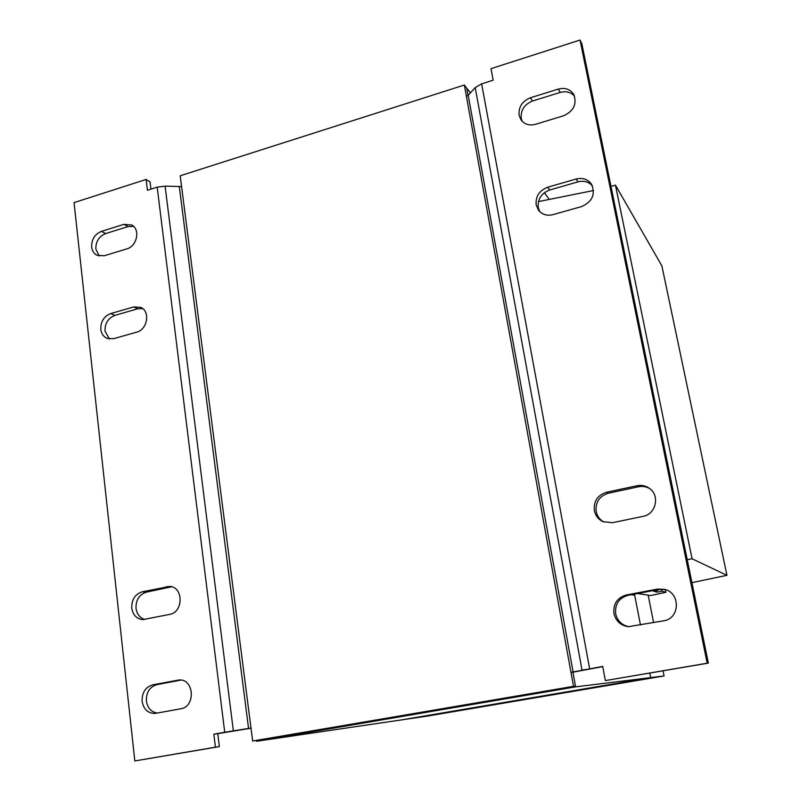 <?xml version="1.0" encoding="UTF-8"?>
<svg xmlns="http://www.w3.org/2000/svg" width="801" height="801" viewBox="0 0 801 801"><rect width="100%" height="100%" fill="white"/><g stroke="black" fill="none" stroke-linecap="round" stroke-linejoin="round"><path stroke-width="1.2" d="M629.115 626.742C621.936 625.301 617.461 620.985 615.689 613.806C614.798 604.184 618.903 598.027 628.004 595.333L658.913 589.476L665.361 589.596M613.956 613.576C613.065 603.894 617.201 597.696 626.362 594.983L657.461 589.085L664.65 589.386C680.71 592.92 680.029 618.652 663.749 620.795L628.294 626.692C620.655 625.521 615.879 621.145 613.956 613.576M603.884 522.032C599.749 519.689 597.176 516.184 596.184 511.499C595.333 502.187 599.368 496.099 608.279 493.246L638.527 486.778C642.532 485.977 646.297 486.597 649.801 488.66M594.362 510.627C593.511 501.246 597.566 495.128 606.537 492.255L636.955 485.736C641.341 484.875 645.376 485.666 649.07 488.119C660.254 495.078 656.169 514.262 643.033 516.365L612.415 522.713L602.983 521.661C598.337 519.388 595.463 515.704 594.362 510.627M539.754 211.644L538.252 207.619C537.521 199.159 541.336 193.291 549.676 190.017L577.982 181.857C583.829 180.415 588.625 181.747 592.38 185.852M536.179 204.956C535.438 196.435 539.273 190.538 547.674 187.244L576.129 179.013C582.768 177.452 587.924 179.244 591.589 184.38C595.614 194.353 592.279 201.752 581.596 206.568L552.96 214.648C547.053 216.06 542.277 214.638 538.622 210.393L536.179 204.956M522.162 121.281L521.251 118.438C520.56 110.218 524.295 104.42 532.485 101.036L560.229 92.425C566.137 90.853 570.913 92.135 574.577 96.28M519.108 115.284C518.407 107.014 522.172 101.186 530.402 97.782L558.297 89.091C565.136 87.369 570.292 89.181 573.786 94.538C577.131 104.02 573.736 111.089 563.594 115.765L535.529 124.315C529.331 125.887 524.475 124.385 520.97 119.81L519.108 115.284M99.234 256.05L95.85 249.121C95.699 241.582 98.954 236.405 105.612 233.582L128.03 226.613L133.657 226.433M91.644 246.988C91.494 239.409 94.768 234.192 101.457 231.359L123.975 224.34L131.785 225.041C140.525 229.326 137.031 246.308 126.848 248.871L104.22 255.769L97.001 255.279C93.947 253.637 92.165 250.863 91.644 246.988M157.296 713.06C151.199 712.029 147.554 708.014 146.373 701.015C146.142 692.334 149.667 686.878 156.946 684.635L180.976 680.079M142.117 701.316C141.897 692.585 145.442 687.098 152.761 684.835L178.973 679.979C194.112 678.517 195.945 706.762 180.766 708.785L154.994 713.441C147.915 713.331 143.619 709.296 142.117 701.316M144.881 619.503C139.875 617.961 136.921 614.237 136.01 608.349C135.8 599.909 139.264 594.502 146.423 592.129L171.674 586.793M131.764 608.119C131.564 599.629 135.049 594.192 142.228 591.809L169.672 586.412C183.509 586.853 183.599 612.244 169.692 614.377L142.768 619.634C136.631 618.893 132.966 615.048 131.764 608.119M109.367 339.003L105.011 331.073C104.841 323.334 108.145 318.097 114.923 315.374L137.722 308.796L142.638 308.555M100.796 329.351C100.636 321.561 103.95 316.305 110.758 313.561L133.657 306.943L140.726 307.384C150.518 311.219 147.474 329.712 136.611 332.185L113.602 338.683L107.164 338.412C103.539 336.8 101.417 333.777 100.796 329.351M538.442 201.602L593.521 190.528M687.228 559.709L692.074 558.768L726.948 575.328L691.904 582.647M610.983 186.403L615.448 185.131L692.074 558.768M615.448 185.131L661.876 265.872L726.948 575.328M660.865 589.236L653.566 591.208L657.271 592.149L661.916 591.268L665.881 592.309L650.672 595.533L637.526 593.531M656.9 590.257L657.271 592.149M661.506 589.206L661.916 591.268M665.331 589.586L665.881 592.309M664.069 675.954L650.692 677.606L401.111 719.959L427.394 716.084L664.069 675.954L663.058 670.848M653.586 622.647L648.189 595.223M256.42 740.454L256.53 741.265L401.111 719.959L650.692 677.606L649.821 673.1L650.692 677.606L575.518 686.878L575.358 686.006L252.655 741.005L575.438 685.996L572.925 672.199L602.752 666.622M631.649 594.642L634.702 595.313L640.48 625.04L634.472 594.112M466.633 88.12L470.447 92.856M544.37 192.701L549.336 199.409M256.53 741.265L575.518 686.878M468.054 95.499L466.743 88.25L464.35 85.026L180.195 175.779L181.577 186.533L165.106 186.162L157.186 187.144L147.434 190.258L146.112 179.454L150.057 181.977L150.938 189.136M573.486 686.227L570.963 672.339L602.722 666.432L605.366 680.59L708.344 663.108L581.836 43.675L580.034 40.05L707.183 663.208L708.344 663.108M580.034 40.05L491.003 68.656L493.166 80.19L481.631 83.855L475.203 87.559L468.205 95.349L466.412 96.38L464.35 85.026M213.827 734.167L217.762 733.666L219.354 746.612L215.419 747.183L213.827 734.167L224.721 732.264L250.993 728.039L252.655 741.005M466.412 96.38L570.963 672.339L572.925 672.199M707.183 663.208L605.366 680.59M217.762 733.666L251.013 728.209M215.419 747.183L134.828 760.95L219.354 746.612M134.828 760.95L74.052 202.613L146.112 179.454M628.004 595.333L626.362 594.983M608.279 493.246L606.537 492.255M549.676 190.017L547.674 187.244M532.485 101.036L530.402 97.782M105.612 233.582L101.457 231.359M156.946 684.635L152.761 684.835M146.423 592.129L142.228 591.809M114.923 315.374L110.758 313.561M475.203 87.559L582.037 670.117L589.356 668.985M468.205 95.349L573.085 671.949L580.345 670.827M250.993 728.039L181.577 186.533M481.631 83.855L589.636 668.705M246.167 728.99L248.55 728.449L179.324 186.813M231.048 731.373L233.351 730.842L165.106 186.162M224.721 732.264L157.186 187.144M137.722 308.796L133.657 306.943M170.513 586.973L166.438 586.622M180.535 680.019L177.401 680.159M128.03 226.613L123.975 224.34M560.229 92.425L558.297 89.091M577.982 181.857L576.129 179.013M638.527 486.778L636.955 485.736M658.913 589.476L657.461 589.085"/></g></svg>
